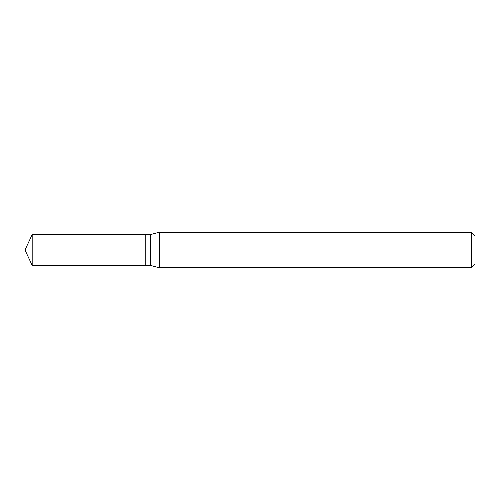<?xml version="1.0" encoding="UTF-8"?>
<svg xmlns="http://www.w3.org/2000/svg" width="500" height="500" viewBox="0 0 500 500"><rect width="100%" height="100%" fill="white"/><g stroke="black" fill="none" stroke-linecap="round" stroke-linejoin="round"><path stroke-width="0.38" stroke-dasharray="2.5 1.88" d="M32.181 265.4L32.181 234.6M145.794 265.4L145.794 234.6M145.794 250L145.794 265.25L145.794 250M145.944 265.4L145.944 234.6M475 264.206L475 235.794M471.45 267.762L471.45 232.237M159.238 267.762L159.238 232.237M150.425 265.4L150.425 234.6"/><path stroke-width="0.75" d="M32.181 234.6L32.181 265.4L145.794 265.4L145.794 234.6L32.181 234.6L25 250L32.181 265.4M145.794 234.75L145.944 265.4L150.425 265.4L159.238 267.762L471.45 267.762L471.45 232.237L159.238 232.237L159.238 267.762M471.45 232.237L475 235.794L475 264.206L471.45 267.762M145.944 234.6L150.425 234.6L150.425 265.4M150.425 234.6L159.238 232.237"/></g></svg>
